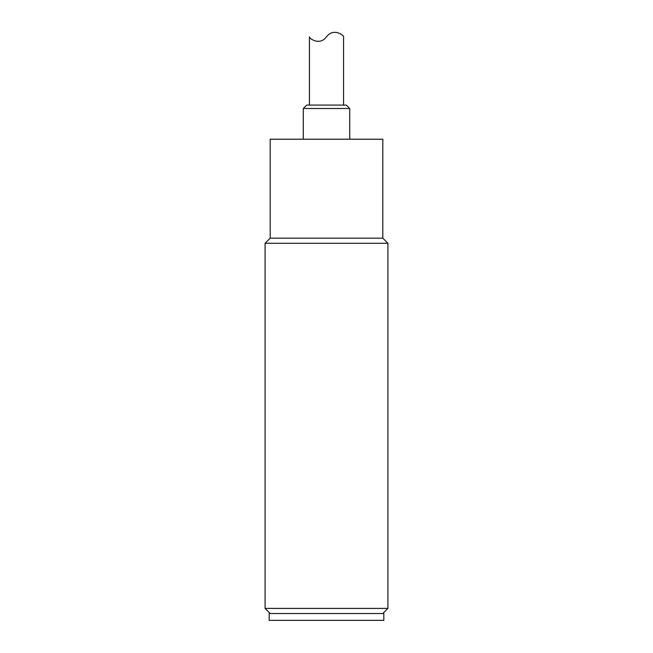 <?xml version="1.0" encoding="UTF-8"?>
<svg xmlns="http://www.w3.org/2000/svg" width="653" height="653" viewBox="0 0 653 653"><rect width="100%" height="100%" fill="white"/><g stroke="black" fill="none" stroke-linecap="round" stroke-linejoin="round"><path stroke-width="0.98" d="M383.825 613.526L269.175 613.526L269.175 620.35L383.825 620.35L383.825 613.526M326.5 36.837C319.284 46.534 308.371 37.621 309.44 36.837C308.371 37.621 319.284 46.534 326.5 36.837C333.716 27.14 344.629 36.046 343.56 36.837L343.56 105.084M309.44 36.837L309.44 105.084M382.805 238.165L270.195 238.165L270.195 139.211L382.805 139.211L382.805 238.165L387.923 243.283L387.923 608.408L265.077 608.408L265.077 243.283L387.923 243.283M382.805 613.526L387.923 608.408M349.706 108.496L346.294 105.084L306.706 105.084L303.294 108.496L349.706 108.496L349.706 139.211M270.195 613.526L265.077 608.408M270.195 238.165L265.077 243.283M303.294 108.496L303.294 139.211"/></g></svg>
